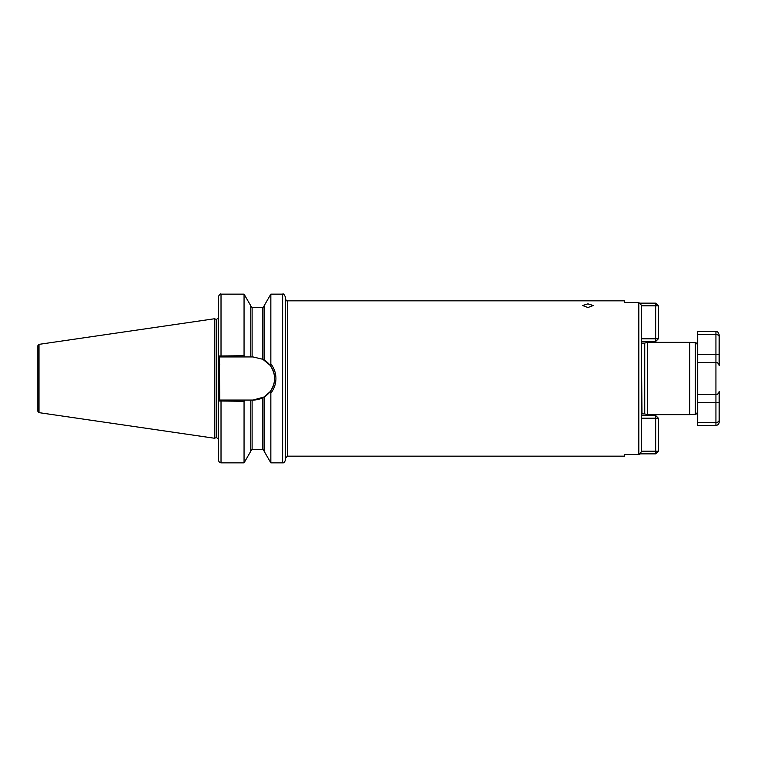 <?xml version="1.0" encoding="UTF-8"?>
<svg xmlns="http://www.w3.org/2000/svg" width="757" height="757" viewBox="0 0 757 757"><rect width="100%" height="100%" fill="white"/><g stroke="black" fill="none" stroke-linecap="round" stroke-linejoin="round"><path stroke-width="1.14" d="M587.924 303.86L582.568 305.516L587.924 307.522L593.28 305.516L587.924 303.86M647.434 342.344L644.765 343.063L644.765 413.937L647.434 414.656L647.434 342.344L689.693 342.344L689.693 414.656L695.276 414.164L695.276 342.836L689.693 342.344M695.276 342.836C695.995 342.353 696.809 343.243 697.727 345.504L697.727 362.433L715.933 362.433C718.033 362.773 719.112 363.843 719.15 365.65L719.15 334.849L719.093 365.025M641.482 415.508L655.676 415.508L658.353 418.186L658.353 451.181L655.676 453.859L640.507 453.859L638.804 454.484L638.804 302.516L624.61 302.516L624.61 300.832L287.442 300.832L287.442 456.168L285.304 458.307L285.304 378.5L285.304 460.18C284.708 462.205 283.809 463.104 282.626 462.858L282.626 294.142C283.194 293.413 284.083 294.303 285.304 296.82L285.304 378.5M216.549 319.322L216.133 437.735L216.133 319.265L216.748 319.322L216.748 437.678L218.347 439.287L218.347 400.983L218.347 460.18C220.391 464.628 220.145 461.978 221.025 462.858L244.057 462.858L244.057 401.295L218.347 400.983L218.347 356.017L244.057 355.705L244.871 356.944L253.037 356.944L262.811 359.282L269.994 365.186L270.845 363.88C274.176 368.148 275.87 373.021 275.927 378.5C275.87 383.998 274.166 388.88 270.845 393.12L270.845 462.858L282.626 462.858M216.133 319.265L214.335 318.782L214.335 438.218L38.995 412.641L37.85 411.316L37.85 345.684L38.995 344.359L38.995 412.641M264.146 360.029L264.146 305.733L270.845 294.142L270.845 363.88M638.804 302.516L641.482 305.26L641.482 451.74L638.804 454.484L624.61 454.484L624.61 456.168L287.442 456.168M244.871 356.944L221.025 356.944L221.025 294.142C220.41 293.442 219.521 294.341 218.347 296.82L218.347 356.017L218.347 317.713L216.748 319.322M221.025 294.142L244.057 294.142L244.057 355.705M244.057 294.142L250.756 305.733L250.756 356.944M270.845 393.12L269.994 391.814L264.146 396.971L264.146 451.267L270.845 462.858M264.146 396.971L253.037 400.056L250.756 400.056L250.756 451.267L244.057 462.858M250.756 400.056L244.871 400.056L244.057 401.295M716.633 394.492A3.217 3.217 0 0 0 719.15 391.35L719.15 402.601L719.15 391.35A3.217 3.217 0 0 1 715.933 394.567L697.727 394.567L697.727 411.496C696.762 413.767 695.948 414.656 695.276 414.164M221.025 356.944L219.502 356.944L219.691 400.056L244.871 400.056M218.347 400.983L219.502 400.056L221.025 400.056L221.025 462.858M253.037 400.056A21.556 21.556 0 0 0 262.811 397.718L262.811 449.469L264.146 450.812M263.729 397.217A21.556 21.556 0 0 0 262.811 359.282L262.811 307.531L264.146 306.188M269.994 391.814C276.087 382.957 276.087 374.081 269.994 365.186M219.502 356.944L218.347 356.017M218.347 392.363L219.691 392.363M218.347 364.637L219.691 364.637M719.15 422.151L719.15 420.22L719.15 422.151A3.217 3.217 0 0 1 715.933 425.368L697.727 425.368L697.727 402.601L715.933 402.601L715.933 394.567L697.727 394.567L697.727 362.433M719.093 391.975L719.15 391.35C719.112 393.157 718.033 394.227 715.933 394.567L715.933 334.471L697.727 334.471L697.727 331.632L715.933 331.632C716.898 332.285 717.56 330.383 719.15 334.849M719.15 354.399L697.727 354.399L697.727 334.471M719.15 420.22L719.15 402.601L719.15 420.22C719.112 421.526 718.033 422.302 715.933 422.529L697.727 422.529M715.933 362.433A3.217 3.217 0 0 1 719.15 365.65A3.217 3.217 0 0 0 715.933 362.433M715.933 331.632L715.933 334.471C718.033 334.708 719.112 335.474 719.15 336.78M641.482 338.814L655.676 338.814L655.676 341.492L641.482 341.492M640.507 303.141L655.676 303.141L655.676 305.819L641.482 305.819M658.353 338.814L655.676 338.814L655.676 305.819L658.353 305.819L658.353 338.814L655.676 341.492M655.676 303.141L658.353 305.819M641.482 451.181L655.676 451.181L655.676 418.186L641.482 418.186M655.676 415.508L655.676 418.186L658.353 418.186M658.353 451.181L655.676 451.181L655.676 453.859M644.765 413.937L641.945 413.909L641.482 342.997M644.491 413.909L644.491 343.091L641.945 343.091M250.756 306.188L252.1 307.531L252.1 356.944M252.1 400.056L252.1 449.469L250.756 450.812M715.933 425.368L715.933 402.601L719.15 402.601M38.995 344.359L214.335 318.782M270.845 294.142L282.626 294.142M252.1 307.531L262.811 307.531M252.1 449.469L262.811 449.469M216.133 437.735L214.335 438.218M287.442 300.832C287.14 301.456 286.42 300.737 285.304 298.693M647.434 414.656L689.693 414.656"/></g></svg>
